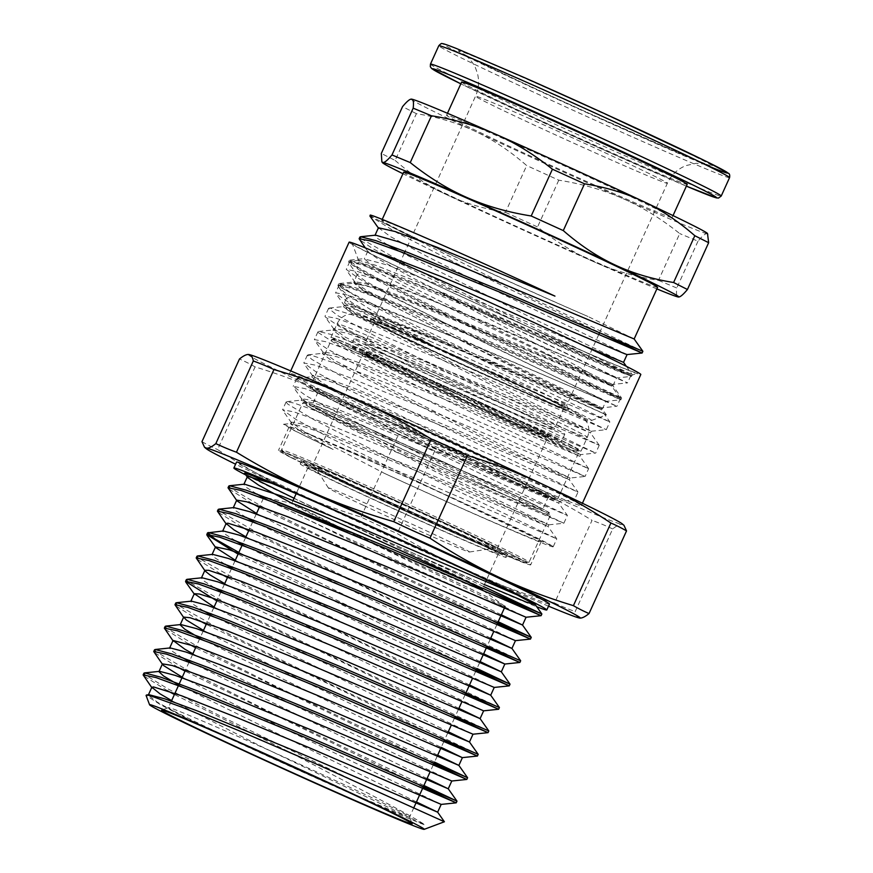 <?xml version="1.0" encoding="UTF-8"?>
<svg xmlns="http://www.w3.org/2000/svg" width="873" height="873" viewBox="0 0 873 873"><rect width="100%" height="100%" fill="white"/><g stroke="black" fill="none" stroke-linecap="round" stroke-linejoin="round"><path stroke-width="0.65" stroke-dasharray="4.37 3.27" d="M416.89 331.795L503.132 368.701L606.375 414.871L463.399 348.72L399.812 317.947L349.953 292.302A152.448 3.143 24.4 0 1 337.971 285.504A152.448 3.143 24.4 0 1 337.96 285.427A152.448 3.143 24.4 0 1 338.08 285.362L338.877 287.348L346.701 294.419L382.068 316.932L435.223 346.897A139.407 2.881 24.4 0 1 344.453 302.745A139.407 2.881 24.4 0 1 344.453 302.68A139.407 2.881 24.4 0 1 384.109 318.394L416.89 331.795M416.759 338.386A134.278 2.772 -155.6 0 0 347.007 309.544A134.278 2.772 -155.6 0 0 468.146 367.478A134.278 2.772 -155.6 0 0 591.523 420.459A134.278 2.772 -155.6 0 0 416.759 338.386M369.879 215.205A152.448 3.143 -155.6 0 0 379.82 220.934C412.012 237.511 525.142 289.487 587.976 316.495A139.407 2.881 -155.6 0 1 453.142 255.734A139.407 2.881 -155.6 0 1 381.73 220.487A139.407 2.881 -155.6 0 1 454.156 250.496A139.407 2.881 -155.6 0 1 554.944 296.111M656.867 288.908A162.727 3.361 24.4 0 1 594.284 261.933A162.727 3.361 24.4 0 1 446.55 194.657A162.727 3.361 24.4 0 1 402.944 173.727M403.664 172.145A139.407 2.881 -155.6 0 0 529.431 232.36A139.407 2.881 -155.6 0 0 657.587 287.326M338.08 285.362L351.208 288.286L383.018 299.886L482.18 340.437L620.878 399.801L488.924 336.531L392.883 288.668L361.782 271.798L348.523 262.151L360.178 264.366L391.148 275.541L490.506 316.081L631.485 376.405L499.509 313.123L403.479 265.261L372.378 248.39L359.338 239.497M604.105 334.741L458.86 264.574L396.582 232.589L369.945 216.1M349.953 292.302L338.669 283.823L339.368 283.507L354.645 287.457L387.83 299.745L487.101 340.47L621.652 398.088L483.511 331.805L387.481 283.714L358.639 267.749L349.309 260.449L365.394 264.104L398.59 276.403L497.85 317.139L632.27 374.703L502.957 312.709L407.844 265.403L360.691 238.438M642.866 351.284L531.319 297.889L379.82 220.934M384.109 318.394L417.414 331.522L602.315 409.153L475.829 347.858L388.387 303.749L362.164 289.072L353.696 282.274L377.638 288.647L428.021 308.125L612.933 385.757L486.567 324.516L399.026 280.364L372.782 265.687L364.325 258.888L388.321 265.283L438.628 284.729L582.684 345.206M623.551 362.36L536.448 320.216L398.099 250.747M387.601 244.811L377.802 238.602L374.921 235.492L375.63 235.164M634.147 338.975L587.976 316.495M378.435 227.766L390.635 236.714L428.501 257.197L483.391 284.816L627.054 354.58M375.39 252.046L368.242 250.802L368.068 251.828L377.714 258.735L413.486 278.301L467.284 305.485L616.469 377.965L431.546 300.323L379.908 280.397L358.214 274.122L357.243 274.482L357.461 275.224L365.034 280.855L398.623 299.483L451.221 326.175L605.862 401.362L479.681 347.934L419.88 323.294L372.64 304.993L348.447 297.562L346.636 297.879L346.854 298.631L352.583 303.084L383.924 320.729L435.223 346.897M426.744 343.427A108.765 2.248 -155.6 0 0 370.272 319.987A108.765 2.248 -155.6 0 0 468.365 366.998A108.765 2.248 -155.6 0 0 568.345 409.83A108.765 2.248 -155.6 0 0 426.744 343.427M429.494 340.994A105.338 2.172 24.4 0 1 566.632 405.301A105.338 2.172 24.4 0 1 566.642 405.345A105.338 2.172 24.4 0 1 469.805 363.812A105.338 2.172 24.4 0 1 374.768 318.318A105.338 2.172 24.4 0 1 374.812 318.285A105.338 2.172 24.4 0 1 429.494 340.994M395.153 160.436C411.881 175.047 429.014 186.451 446.55 194.657C464.054 202.94 483.686 208.833 505.456 212.346L526.681 165.554C509.941 150.953 492.809 139.549 475.272 131.343C457.768 123.06 438.137 117.168 416.377 113.654L395.153 160.436L381.315 153.441M505.456 212.346L537.55 226.958C556.145 241.832 575.056 253.486 594.284 261.933C613.479 270.444 634.878 276.599 658.504 280.364L679.729 233.582C661.145 218.708 642.233 207.054 623.006 198.608C603.81 190.085 582.4 183.941 558.775 180.176L526.681 165.554M558.775 180.176L537.55 226.958M658.504 280.364L676.771 287.992C676.117 293.797 676.64 296.809 678.354 297.006L678.779 297.016M708.112 234.346L707.075 233.691C705.395 233.407 702.372 235.917 697.996 241.199L679.729 233.582M697.996 241.199L676.771 287.992M416.377 113.654L402.54 106.659M411.303 99.129A162.727 3.361 -155.6 0 0 475.272 131.343A162.727 3.361 -155.6 0 0 623.006 198.608A162.727 3.361 -155.6 0 0 707.075 233.691A162.727 3.361 -155.6 0 0 707.49 233.484M510.901 141.917A123.846 2.554 -155.6 0 0 446.561 115.258A123.846 2.554 -155.6 0 0 558.294 168.751A123.846 2.554 -155.6 0 0 672.123 217.573A123.846 2.554 -155.6 0 0 510.901 141.917M461.631 82.04A123.846 2.554 -155.6 0 0 573.354 135.522A123.846 2.554 -155.6 0 0 687.193 184.356M629.684 374.615A151.52 3.132 24.4 0 1 630.841 375.608A151.52 3.132 24.4 0 1 630.775 375.652A151.52 3.132 24.4 0 1 439.905 292.182C493.649 321.635 559.298 355.606 588.555 372.596A138.491 2.859 24.4 0 1 544.479 353.543L416.552 292.379L371.876 269.342L358.727 260.809L359.152 260.372L375.455 265.217L420.688 283.125L550.055 338.724L629.684 374.615L482.791 311.737L416.988 284.653L368.821 266.265L350.466 261.267L349.778 261.594L353.15 265.043L364.401 272.027L408.815 295.663L472.042 327.146L620.452 398.47L611.722 386.139L489.633 334.501L399.376 297.758L369.072 286.671L354.198 283.441L365.656 292.051L503.59 362.306L601.137 409.557L479.048 357.897L388.801 321.166L358.487 310.068L343.58 306.838L355.038 315.437L492.939 385.68L590.497 432.943L468.343 381.25L378.085 344.519L347.792 333.442L332.962 330.223L344.431 338.833L482.267 409.055L579.901 456.35L457.856 404.701L367.609 367.969L337.284 356.871L322.366 353.62L333.824 362.23L471.769 432.495L569.283 479.735L447.118 428.043L356.871 391.311L326.567 380.224L311.737 377.005L323.196 385.615L461.042 455.837L558.665 503.121L436.565 451.461L346.308 414.73L316.015 403.642L301.141 400.412L312.599 409.022L450.523 479.277L548.08 526.528L425.991 474.868L335.756 438.137L305.43 427.039L290.523 423.798L301.982 432.408L333.159 449.464L294.343 430.629L283.518 424.267L305.768 432.659L424.354 482.169L556.799 538.848L367.511 447.314L314.4 419.968L287.719 404.079L286.126 401.962L286.824 401.635L294.157 403.075L332.362 416.737L393.232 441.301L567.395 515.452L417.654 443.462L354.656 412.067L310.744 388.649L299.941 381.905L296.711 378.566L316.452 383.476L365.1 402.082L431.109 429.287L578.013 492.056L574.456 499.869L434.296 439.916L335.559 399.648L304.775 388.55L293.175 386.357L306.347 395.949L337.273 412.733L432.713 460.322L563.86 523.254L423.809 463.367L324.974 423.056L294.168 411.947L282.59 409.764L295.871 419.411L326.808 436.205L422.248 483.784L553.013 546.596A151.52 3.132 -155.6 0 0 340.743 447.62M366.125 251.446A156.66 3.23 -155.6 0 0 524.291 325.105A156.66 3.23 -155.6 0 0 637.585 373.098A156.66 3.23 -155.6 0 0 496.301 305.386A156.66 3.23 -155.6 0 0 352.299 243.698A156.66 3.23 -155.6 0 0 366.125 251.446M444.39 821.755L357.002 782.339A168.98 3.492 24.4 0 1 287.959 751.369C352.343 785.154 413.115 816.244 425.162 825.05A155.94 3.219 24.4 0 1 185.905 718.01L160.457 704.675L146.075 695.443M588.555 372.596L612.519 384.447L602.021 380.268L483.926 330.059L393.712 293.579L365.591 283.594L354.973 281.717L355.191 282.47L366.42 290.327L505.249 361.018L601.89 407.833L473.341 353.467L383.116 316.975L354.973 306.98L344.366 305.114L355.824 313.723L494.631 384.415L591.305 431.24L462.777 376.874L372.509 340.372L344.377 330.387L333.759 328.51L345.206 337.12L484.024 407.811L580.665 454.626L452.072 400.238L361.88 363.757L333.748 353.761L323.13 351.895L334.588 360.505L473.406 431.197L570.069 478.022L569.294 479.735L578.002 492.045L401.962 407.124L344.846 378.096L311.868 359.436L307.351 355.18L311.257 355.224L343.373 366.049L400.598 388.801L469.216 417.512L588.631 468.67L452.978 403.555L387.874 371.374L338.888 345.773L318.165 332.526L318.645 331.456L330.932 334.414L374.31 350.52L437.93 376.47L599.227 445.274L436.86 367.086L376.35 336.683L337.447 315.426L328.564 308.387L329.808 308.038L355.497 315.873L408.477 336.563L609.856 421.888L421.801 330.965L368.286 303.444L340.994 287.293L339.182 285.002L339.892 284.674L346.767 285.984L384.415 299.384L444.968 323.785L620.452 398.481M544.49 353.543L611.722 386.139M439.905 292.182L627.534 382.898L487.385 322.955L388.627 282.688L357.843 271.59L346.243 269.397L359.425 278.989L390.34 295.772L485.792 343.362L616.905 406.283L476.811 346.374L378.031 306.085L347.214 294.976L335.636 292.793L335.843 293.535L348.894 302.429L379.842 319.223L475.272 366.802L606.32 429.68L466.247 369.781L367.424 329.481L336.629 318.383L325.029 316.19L325.247 316.932L338.244 325.804L369.17 342.587L464.611 390.176L595.681 453.076L455.542 393.134L356.795 352.867L325.989 341.758L314.4 339.575L314.618 340.306L327.604 349.178L358.541 365.962L453.971 413.551L585.085 476.462L588.62 468.67M553.231 546.651L553.013 546.596C556.516 550.296 465.647 510.88 384.306 473.308L302.767 430.695L291.309 422.085L301.916 423.951L330.07 433.946L420.339 470.46L548.833 524.804L452.192 477.989L313.363 407.298L301.905 398.688L312.523 400.554L340.656 410.539L430.826 447.009L559.429 501.429L462.799 454.593L323.992 383.913L312.534 375.303L323.152 377.169L351.295 387.165L441.574 423.678L570.047 478.033L585.074 476.472L445.055 416.585L346.21 376.274L315.404 365.165L303.815 362.982L317.063 372.618L348 389.402L443.44 436.98L574.478 499.858M185.905 718.01L157.489 702.263L148.323 695.061L149.032 694.722M416.454 801.949L178.714 684.999M427.061 778.552L189.321 661.603M182.457 657.707L172.472 651.411L169.537 648.268L170.235 647.93M437.668 755.167L199.939 638.218M448.286 731.77L210.546 614.821M203.682 610.914L193.708 604.618L190.751 601.475L191.438 601.148M458.892 708.374L221.164 591.425M214.311 587.529L204.293 581.222L201.379 578.09L202.089 577.762M469.51 684.978L231.771 568.039M224.918 564.133L214.922 557.836L211.975 554.682L212.674 554.366M480.117 661.592L242.388 544.643M235.524 540.736L225.529 534.44L222.593 531.297L223.292 530.97M490.735 638.196L252.995 521.246M246.153 517.351L236.136 511.043L233.211 507.9L233.909 507.584M501.342 614.799L263.613 497.85M256.738 493.943L246.764 487.658L243.807 484.504L244.495 484.177M291.811 503.263L365.23 540.081L526.07 617.244M256.531 513.444L316.528 544.643L515.463 640.64M245.924 536.84L334.381 582.149L483.653 653.79M235.306 560.237L286.606 587.049L353.685 620.157L494.238 687.433M224.699 583.633L303.695 624.271L483.631 710.829M214.081 607.019L257.011 629.608L322.672 662.181L473.013 734.215M203.474 630.415L273.205 666.459L441.214 747.364M192.868 653.812L227.798 672.308L291.724 704.216L451.788 780.997M182.25 677.208L242.956 708.745L441.192 804.404M171.643 700.593L260.863 746.284L425.162 825.05M357.002 782.339L219.723 715.718L168.358 689.113L144.7 674.6M423.907 785.493L263.34 708.701L189.681 671.468L155.329 651.225M434.525 762.107L273.947 685.305L200.277 648.061L165.925 627.818M478.197 754.327L334.479 686.178L228.639 633.907L176.542 604.432M488.815 730.941L345.228 662.847L239.289 610.533L187.16 581.036M499.432 707.545L355.693 639.385L249.874 587.125L197.756 557.64M476.974 668.532L238.853 552.423M520.657 660.763L377.005 592.647L271.11 540.354L218.981 510.847M498.199 621.74L337.622 544.948L263.973 507.715L229.61 487.472M483.533 586.47L416.628 554.693A168.98 3.492 24.4 0 1 346.472 522.785L294.081 498.265M484.395 584.572L416.628 554.693M611.733 386.161L612.519 384.447L627.534 382.898M591.305 431.24L606.309 429.691L609.845 421.877L601.126 409.535L601.868 407.844L616.895 406.283M579.901 456.339L580.676 454.626L595.681 453.076M384.306 473.308A138.491 2.859 -155.6 0 0 541.282 541.467A138.491 2.859 -155.6 0 0 416.345 481.656A138.491 2.859 -155.6 0 0 289.05 427.05A138.491 2.859 -155.6 0 0 301.272 433.968A138.491 2.859 -155.6 0 0 333.159 449.464M290.665 457.365A138.491 2.859 -155.6 0 0 431.753 523.047A138.491 2.859 -155.6 0 0 530.675 564.864A138.491 2.859 -155.6 0 0 405.738 505.041A138.491 2.859 -155.6 0 0 278.443 450.446A138.491 2.859 -155.6 0 0 290.665 457.365M287.959 751.358L174.404 694.504M167.485 690.772L143.347 675.658M423.132 787.217L185.011 671.108M178.081 667.365L153.954 652.273M433.75 763.82L195.628 647.722M188.699 643.979L164.561 628.866M444.357 740.424L206.235 624.326M199.317 620.583L175.189 605.491M454.964 717.028L216.853 600.93M465.582 693.642L227.46 577.533M220.542 573.801L196.414 558.709M476.189 670.246L238.078 554.148M486.807 646.849L248.685 530.751M241.766 527.019L217.628 511.905M497.414 623.453L259.292 507.355M252.362 503.612L228.235 488.52M483.533 588.544L346.472 522.785M250.005 476.527L244.516 473.133M623.977 525.328L622.078 524.477C619.895 524.138 616.764 525.633 612.671 528.951L575.176 611.613C575.94 615.618 577.424 617.768 579.628 618.051M434.765 450.894A798.5 796.362 98 0 0 398.514 434.394C375.084 418.92 352.005 405.847 329.274 395.185C306.565 384.469 281.837 375.041 255.08 366.9L217.584 449.562C241.013 465.025 264.093 478.098 286.824 488.76C309.533 499.476 334.272 508.904 361.018 517.045A798.5 796.362 98 0 0 397.27 533.556C423.121 549.368 448.504 562.758 473.428 573.736C498.33 584.768 525.371 594.513 554.551 603.003L592.047 520.341C566.195 504.529 540.802 491.139 515.878 480.161C490.975 469.139 463.934 459.384 434.765 450.894L397.27 533.556M361.018 517.045L398.514 434.394M554.551 603.003A798.5 446.714 -64.8 0 0 575.176 611.613M612.671 528.951A798.5 446.714 -64.8 0 0 592.047 520.341M255.08 366.9A798.5 349.647 113.8 0 0 239.464 358.999M201.969 441.662A798.5 349.647 113.8 0 0 217.584 449.562M248.914 354.525L248.903 354.525A205.548 4.245 -155.6 0 0 248.87 354.525A205.548 4.245 -155.6 0 0 329.274 395.185A205.548 4.245 -155.6 0 0 515.878 480.161A205.548 4.245 -155.6 0 0 622.078 524.477A205.548 4.245 -155.6 0 0 622.285 523.898M548.517 606.168A205.548 4.245 24.4 0 1 473.428 573.736A205.548 4.245 24.4 0 1 286.824 488.76A205.548 4.245 24.4 0 1 235.601 464.218M303.76 381.337A160.152 3.306 -155.6 0 0 466.924 457.299A160.152 3.306 -155.6 0 0 581.32 505.663A160.152 3.306 -155.6 0 0 436.838 436.489A160.152 3.306 -155.6 0 0 289.618 373.338A160.152 3.306 -155.6 0 0 303.76 381.337M549.488 604.04A171.806 3.547 24.4 0 1 426.755 552.173A171.806 3.547 24.4 0 1 251.73 470.689A171.806 3.547 24.4 0 1 236.561 462.101M245.815 474.967A171.806 3.547 -155.6 0 0 249.045 476.614A171.806 3.547 -155.6 0 0 396.899 545.865A171.806 3.547 -155.6 0 0 536.775 606.757M335.69 786.257A132.401 2.739 -155.6 0 0 409.612 817.03A132.401 2.739 -155.6 0 0 409.612 816.964A132.401 2.739 -155.6 0 0 290.163 759.837A132.401 2.739 -155.6 0 0 168.5 707.588A132.401 2.739 -155.6 0 0 168.445 707.632A132.401 2.739 -155.6 0 0 180.133 714.245A132.401 2.739 -155.6 0 0 240.293 742.978M263.886 497.25A132.401 2.739 -155.6 0 0 275.573 503.863A132.401 2.739 -155.6 0 0 410.463 566.664A132.401 2.739 -155.6 0 0 505.041 606.637M482.944 590.344L504.561 606.124A132.401 2.739 -155.6 0 0 347.803 532.465M310.231 469.565A113.053 2.335 24.4 0 1 300.257 463.912A113.053 2.335 24.4 0 1 404.177 508.49A113.053 2.335 24.4 0 1 506.165 557.312A113.053 2.335 24.4 0 1 425.413 523.178A113.053 2.335 24.4 0 1 310.231 469.565M311.585 466.597A113.053 2.335 -155.6 0 0 426.755 520.221A113.053 2.335 -155.6 0 0 507.508 554.355A113.053 2.335 -155.6 0 0 405.519 505.522A113.053 2.335 -155.6 0 0 301.6 460.944A113.053 2.335 -155.6 0 0 311.585 466.597M349.113 242.181A160.152 3.306 -155.6 0 0 363.255 250.18A160.152 3.306 -155.6 0 0 526.419 326.142A160.152 3.306 -155.6 0 0 640.815 374.495M267.127 497.839L292.269 503.492A104.487 2.161 -155.6 0 0 291.713 503.481A104.487 2.161 -155.6 0 0 300.934 508.697A104.487 2.161 -155.6 0 0 407.385 558.251A104.487 2.161 -155.6 0 0 482.027 589.799A104.487 2.161 -155.6 0 0 481.645 589.395M317.281 472.675A104.487 2.161 -155.6 0 0 423.732 522.229A104.487 2.161 -155.6 0 0 498.363 553.777A104.487 2.161 -155.6 0 0 404.101 508.653A104.487 2.161 -155.6 0 0 308.06 467.448A104.487 2.161 -155.6 0 0 317.281 472.675M391.944 331.249A103.974 2.15 -155.6 0 0 497.523 380.006A103.974 2.15 -155.6 0 0 563.969 407.898A103.974 2.15 -155.6 0 0 470.176 362.993A103.974 2.15 -155.6 0 0 374.604 321.995A103.974 2.15 -155.6 0 0 391.944 331.249M353.805 349.735A137.377 2.837 -155.6 0 0 493.3 414.162A137.377 2.837 -155.6 0 0 581.091 451.025A137.377 2.837 -155.6 0 0 457.157 391.682A137.377 2.837 -155.6 0 0 330.889 337.524A137.377 2.837 -155.6 0 0 353.805 349.735M373.524 348.993A115.618 2.39 -155.6 0 0 490.921 403.206A115.618 2.39 -155.6 0 0 564.82 434.23A115.618 2.39 -155.6 0 0 460.508 384.295A115.618 2.39 -155.6 0 0 354.231 338.713A115.618 2.39 -155.6 0 0 373.524 348.993M382.188 352.768A103.974 2.15 -155.6 0 0 487.767 401.525A103.974 2.15 -155.6 0 0 554.213 429.429A103.974 2.15 -155.6 0 0 460.409 384.513A103.974 2.15 -155.6 0 0 364.838 343.526A103.974 2.15 -155.6 0 0 382.188 352.768M369.977 356.784A115.618 2.39 -155.6 0 0 487.385 411.008A115.618 2.39 -155.6 0 0 561.284 442.033A115.618 2.39 -155.6 0 0 456.972 392.097A115.618 2.39 -155.6 0 0 350.695 346.505A115.618 2.39 -155.6 0 0 369.977 356.784M358.825 488.258A101.323 2.095 -155.6 0 0 497.064 548.975A101.323 2.095 -155.6 0 0 405.661 505.216A101.323 2.095 -155.6 0 0 312.534 465.265A101.323 2.095 -155.6 0 0 358.825 488.258M375.87 420.797A126.498 2.608 -155.6 0 0 548.473 496.584A126.498 2.608 -155.6 0 0 434.361 441.956A126.498 2.608 -155.6 0 0 318.078 392.075A126.498 2.608 -155.6 0 0 375.87 420.797M369.857 434.045A126.498 2.608 -155.6 0 0 542.46 509.843A126.498 2.608 -155.6 0 0 428.348 455.215A126.498 2.608 -155.6 0 0 312.065 405.334A126.498 2.608 -155.6 0 0 369.857 434.045M360.014 489.382A98.147 2.03 24.4 0 1 315.197 467.186A98.147 2.03 24.4 0 1 405.388 505.805A98.147 2.03 24.4 0 1 493.867 548.233A98.147 2.03 24.4 0 1 360.014 489.382M363.79 505.543A77.511 1.604 -155.6 0 0 469.499 552.02A77.511 1.604 -155.6 0 0 399.627 518.518A77.511 1.604 -155.6 0 0 328.401 488.018A77.511 1.604 -155.6 0 0 363.79 505.543M530.238 118.903A105.338 2.172 -155.6 0 0 475.512 96.226A105.338 2.172 -155.6 0 0 570.549 141.732A105.338 2.172 -155.6 0 0 667.376 183.265A105.338 2.172 -155.6 0 0 530.238 118.903M430.444 64.133A159.639 3.296 -155.6 0 0 574.467 133.078A159.639 3.296 -155.6 0 0 721.218 196.032M686.385 186.145A156.212 3.23 24.4 0 1 460.824 83.83L591.708 144.558L686.385 186.145M729.566 177.623A159.639 3.296 24.4 0 1 582.815 114.679A159.639 3.296 24.4 0 1 438.792 45.723M524.487 77.653A156.212 3.23 -155.6 0 0 480.063 63.085A156.212 3.23 -155.6 0 0 707.283 165.564M530.98 80.938A139.604 2.881 -155.6 0 0 513.466 78.461A139.604 2.881 -155.6 0 0 712.324 166.274A139.604 2.881 -155.6 0 0 530.98 80.938M379.842 325.967A120.245 2.488 -155.6 0 0 568.727 411.172A120.245 2.488 -155.6 0 0 459.296 357.701A120.245 2.488 -155.6 0 0 379.842 325.967M360.025 336.018A137.377 2.837 24.4 0 1 337.109 323.796A137.377 2.837 24.4 0 1 463.388 377.965A137.377 2.837 24.4 0 1 587.322 437.297A137.377 2.837 24.4 0 1 499.52 400.434A137.377 2.837 24.4 0 1 360.025 336.018M409.306 376.972A101.323 2.095 -155.6 0 0 547.546 437.689A101.323 2.095 -155.6 0 0 456.143 393.919A101.323 2.095 -155.6 0 0 363.015 353.98A101.323 2.095 -155.6 0 0 409.306 376.972M409.23 375.095A103.036 2.128 24.4 0 1 408.913 370.905A103.036 2.128 24.4 0 1 549.815 436.806A103.036 2.128 24.4 0 1 409.23 375.095M395.087 369.301A134.202 2.772 -155.6 0 0 578.21 449.682A134.202 2.772 -155.6 0 0 394.661 363.834A134.202 2.772 -155.6 0 0 395.087 369.301M393.603 370.534A135.915 2.805 24.4 0 1 331.5 339.684A135.915 2.805 24.4 0 1 456.437 393.276A135.915 2.805 24.4 0 1 579.061 451.974A135.915 2.805 24.4 0 1 393.603 370.534M372.302 417.48A135.915 2.805 -155.6 0 0 557.76 498.92A135.915 2.805 -155.6 0 0 435.147 440.221A135.915 2.805 -155.6 0 0 310.21 386.619A135.915 2.805 -155.6 0 0 372.302 417.48M372.378 419.356A134.202 2.772 24.4 0 1 371.953 413.9A134.202 2.772 24.4 0 1 555.501 499.738A134.202 2.772 24.4 0 1 372.378 419.356M366.365 432.615A134.202 2.772 -155.6 0 0 549.488 512.997A134.202 2.772 -155.6 0 0 365.94 427.159A134.202 2.772 -155.6 0 0 366.365 432.615M364.881 433.859A135.915 2.805 24.4 0 1 302.778 402.999A135.915 2.805 24.4 0 1 427.715 456.59A135.915 2.805 24.4 0 1 550.339 515.299A135.915 2.805 24.4 0 1 364.881 433.859M343.58 480.794A135.915 2.805 -155.6 0 0 529.038 562.245A135.915 2.805 -155.6 0 0 406.425 503.535A135.915 2.805 -155.6 0 0 281.488 449.944A135.915 2.805 -155.6 0 0 343.58 480.794M343.656 482.682A134.202 2.772 24.4 0 1 343.231 477.215A134.202 2.772 24.4 0 1 526.779 563.063A134.202 2.772 24.4 0 1 343.656 482.682L466.793 538.488L526.648 563.238L529.038 562.245L550.339 515.299L549.106 512.549L531.471 503.241L444.39 462.341L365.034 426.755L313.538 404.908L304.59 401.94L302.778 402.999L281.488 449.944L281.881 451.996L290 456.775L343.635 482.671M591.523 420.459L606.375 414.882L602.305 409.131M347.007 309.544L344.453 302.745M338.233 286.202L337.971 285.504M620.878 399.801L621.652 398.088L612.922 385.735M631.485 376.416L632.27 374.692L626.367 366.333M337.96 285.427L338.691 283.834M348.523 262.151L349.298 260.438M339.368 283.507L354.394 281.946M350.008 260.11L365.045 258.55M338.877 287.348L346.854 298.631M368.068 251.828L365.274 247.877M612.933 385.768L616.469 377.965L631.474 376.416M357.461 275.224L348.742 262.893M602.315 409.153L605.862 401.362L620.867 399.812M382.21 219.439L381.73 220.487M367.849 251.086L364.314 258.888M357.243 274.482L353.707 282.274M346.636 297.868L344.453 302.68M374.812 318.285L370.272 319.987M566.632 405.301L568.345 409.83M599.555 332.777L667.376 183.265C671.293 174.96 677.47 169.078 685.916 165.608L696.283 163.284L706.868 164.364L684.901 155.536L588.915 113.217C530.282 86.831 468.201 57.16 463.716 54.071L468.506 57.934C472.02 61.656 474.41 65.126 475.676 68.345L477.509 73.659C479.408 81.396 478.742 88.915 475.512 96.226L405.116 251.424M404.33 253.137L374.768 318.318M598.78 334.49L566.642 405.345M447.467 113.272L446.561 115.258M673.028 215.587L672.123 217.573M630.775 375.652L637.585 373.098M358.738 260.809L352.299 243.698M359.152 260.372L350.466 261.267M553.253 546.651L556.788 538.848L548.069 526.506L548.844 524.804M286.824 401.635L301.862 400.074M548.811 524.815L563.849 523.254L567.395 515.452L558.665 503.099L559.451 501.418L574.456 499.869M297.409 378.238L312.436 376.678M308.06 354.842L323.086 353.292M588.631 468.659L579.901 456.317M318.645 331.456L333.672 329.896M599.216 445.252L590.497 432.921M329.263 308.06L344.289 306.499M339.892 284.674L354.918 283.114M283.518 424.267L291.233 423.46M349.789 261.605L346.254 269.397M339.171 284.991L335.636 292.793M328.564 308.387L325.029 316.19M317.947 331.784L314.411 339.575M307.34 355.18L303.804 362.972M296.733 378.566L293.186 386.368M286.115 401.962L282.579 409.764M630.841 375.608L627.534 382.887M620.463 398.492L616.916 406.283M599.238 445.274L595.702 453.076M355.191 282.47L346.461 270.139M344.573 305.866L335.843 293.535M333.977 329.263L325.247 316.932M323.337 352.648L314.618 340.306M312.752 376.056L304.033 363.725M302.123 399.43L293.393 387.099M291.527 422.848L282.797 410.517M354.973 281.728L354.198 283.441M344.355 305.114L343.58 306.838M333.748 328.51L332.973 330.223M591.294 431.229L590.508 432.953M323.141 351.906L322.355 353.62M312.523 375.303L311.748 377.016M301.916 398.688L301.13 400.401M291.298 422.085L290.523 423.798M289.05 427.05L278.443 450.446M541.282 541.467L530.675 564.864M263.351 498.418L259.816 506.209M256.28 514.001L253.519 520.101M252.744 521.814L249.209 529.595M245.673 537.397L242.912 543.486M235.055 560.793L232.294 566.883M231.52 568.596L227.984 576.387M224.448 584.19L221.687 590.279M220.902 591.992L217.377 599.784M213.83 607.575L211.07 613.664M210.295 615.389L206.759 623.169M203.223 630.972L200.463 637.061M199.677 638.774L196.152 646.566M192.617 654.368L189.845 660.457M189.07 662.17L185.534 669.962M171.392 701.15L168.445 707.632M496.944 624.501L493.791 631.441M490.255 639.243L487.112 646.184M479.648 662.629L476.494 669.569M475.72 671.293L472.566 678.234M465.113 694.679L461.959 701.619M458.423 709.422L455.269 716.362M454.495 718.075L451.352 725.016M447.805 732.818L444.663 739.758M443.888 741.472L440.734 748.412M437.198 756.204L434.056 763.144M433.27 764.857L430.127 771.808M413.933 807.503L409.612 817.03M168.5 707.588L161.701 710.142M409.612 816.964L412.165 823.763M301.6 460.944L300.257 463.912M507.508 554.355L506.165 557.312M290.72 370.916L289.618 373.338M582.422 503.241L581.32 505.663M308.06 467.448L296.165 493.66M293.077 500.469L291.713 503.481M498.363 553.777L486.479 579.988M485.868 581.331L482.747 588.206M330.889 337.524L337.109 323.796C339.117 319.551 342.281 316.572 346.603 314.847L352.768 313.691L357.133 314.182L376.307 321.34L469.292 362.219C525.448 387.754 571.957 409.677 580.141 415.068L583.35 417.545L587.18 422.794C589.351 427.574 589.406 432.408 587.322 437.297L581.091 451.025M374.604 321.995L364.838 343.526M563.969 407.898L554.213 429.429M354.231 338.713L350.695 346.505M564.82 434.23L561.284 442.033M497.064 548.975L547.546 437.689L549.052 436.729L506.242 419.029L409.251 375.106L362.742 352.212L363.015 353.98L312.534 465.265M331.5 339.684L333.89 338.691L342.26 341.583L393.756 363.43L473.111 399.016L560.193 439.927L577.828 449.235L579.061 451.974L557.76 498.92L555.381 499.913L547.011 497.01L495.515 475.163L372.356 419.346L318.721 393.461L310.602 388.681L310.21 386.619L331.5 339.684M318.078 392.075L312.065 405.334M548.473 496.584L542.46 509.843M469.499 552.02L493.867 548.233M328.401 488.018L315.197 467.186"/><path stroke-width="1.31" d="M378.435 227.766L395.076 231.509L436.751 247.135L554.944 296.111C477.247 259.936 377.496 216.198 370.294 215.053L369.945 216.1L378.675 228.431M402.944 173.727A162.727 3.361 24.4 0 1 382.483 162.662A162.727 3.361 24.4 0 1 382.898 162.465A162.727 3.361 24.4 0 1 466.968 197.538A162.727 3.361 24.4 0 1 614.701 264.814A162.727 3.361 24.4 0 1 678.67 297.027A162.727 3.361 24.4 0 1 678.354 297.006A162.727 3.361 24.4 0 1 656.867 288.908M634.158 338.975L657.587 287.326A139.407 2.881 -155.6 0 0 476.091 202.154A139.407 2.881 -155.6 0 0 403.664 172.145L382.21 219.439M365.274 247.877L359.13 238.755L370.785 240.97L401.766 252.155L501.135 292.695L642.081 353.019L604.105 334.741M360.691 238.438L359.905 237.041L360.604 236.725L375.881 240.664L409.066 252.963L508.337 293.688L642.866 351.295L634.136 338.953M582.684 345.206L623.551 362.36L626.367 366.333M398.099 250.747L387.601 244.811M360.604 236.725L375.63 235.164L398.874 241.865L449.246 261.343L634.147 338.975M642.877 351.306L642.102 353.019L627.054 354.58L624.381 353.62L442.164 276.937L387.383 255.898L375.39 252.046M382.898 162.465L381.861 161.8L381.315 153.441L402.54 106.659C406.916 101.377 409.939 98.867 411.62 99.151C413.333 99.347 413.857 102.348 413.191 108.165L391.977 154.947C387.601 160.239 384.567 162.738 382.898 162.465M708.647 242.705L707.49 233.484A162.727 3.361 -155.6 0 0 643.423 201.499C660.959 209.706 678.092 221.109 694.821 235.71L708.647 242.705L687.433 289.498L673.596 282.503C651.836 278.989 632.194 273.096 614.701 264.814C597.165 256.607 580.021 245.204 563.292 230.592L584.517 183.81C606.288 187.324 625.919 193.217 643.423 201.499A162.727 3.361 -155.6 0 0 495.689 134.224C514.917 142.67 533.829 154.325 552.423 169.198L531.199 215.98C507.573 212.204 486.163 206.061 466.968 197.538C447.74 189.103 428.829 177.437 410.245 162.574L431.458 115.782C455.084 119.557 476.494 125.701 495.689 134.224A162.727 3.361 -155.6 0 0 411.62 99.151M678.354 297.006C680.023 297.278 683.057 294.779 687.433 289.498M694.821 235.71L673.596 282.503M563.292 230.592L531.199 215.98M552.423 169.198L584.517 183.81M410.245 162.574L391.977 154.947M413.191 108.165L431.458 115.782M673.028 215.587L687.193 184.356A123.846 2.554 -155.6 0 0 525.972 108.699A123.846 2.554 -155.6 0 0 461.631 82.04L447.467 113.272M149.578 704.784A150.8 3.11 -155.6 0 0 162.88 712.248A150.8 3.11 -155.6 0 0 315.131 783.146A150.8 3.11 -155.6 0 0 424.18 829.35A150.8 3.11 -155.6 0 0 288.188 764.17A150.8 3.11 -155.6 0 0 149.578 704.784L146.064 695.443L146.511 694.984L149.829 695.541L182.959 707.567L243.076 732.392L315.971 763.842L444.39 821.755L437.646 812.185L416.454 801.949M146.511 694.984L149.032 694.722L164.691 698.815L198.608 711.419L300.126 753.148L437.646 812.196L441.181 804.393L307.329 746.906L237.292 717.704L181.573 695.77L153.583 686.942L151.847 687.258L159.988 693.828L171.643 700.593M178.714 684.999L163.567 675.986L158.919 671.653L159.617 671.337L175.178 675.375L209.073 687.968L310.602 729.697L448.242 788.799L427.061 778.552M189.321 661.603L182.457 657.707M155.329 651.225L154.521 649.818L155.208 649.49L170.235 647.93L185.905 652.022L219.832 664.637L321.34 706.355L458.882 765.414L437.668 755.167M199.939 638.218L184.77 629.193L180.154 624.872L180.853 624.544L196.458 628.615L230.363 641.208L331.893 682.937L459.067 737.685L469.467 742.006L448.286 731.77M210.546 614.821L203.682 610.914M176.542 604.432L175.724 603.025L176.411 602.708L191.438 601.148L207.032 605.207L240.937 617.8L342.456 659.53L480.095 718.621L483.631 710.829L329.732 644.863L262.064 616.971L212.979 598.234L199.426 594.022L194.275 593.684L214.081 607.019M176.411 602.708L193.097 607.139L229.697 620.867L339.63 666.328L488.815 730.941L480.085 718.61L458.892 708.374M221.164 591.425L214.311 587.529M187.16 581.036L186.364 579.639L187.062 579.312L202.089 577.762L217.748 581.844L251.664 594.448L353.183 636.177L490.713 695.224M224.699 583.633L209.847 574.816L205.133 571.04L204.915 570.287L208.734 570.32L241.526 581.385L300.399 604.847L494.238 687.433L490.702 695.224L469.51 684.978M231.771 568.039L224.918 564.133M197.756 557.64L196.96 556.243L197.647 555.926L212.674 554.366L228.235 558.414L262.129 571.007L363.659 612.737L501.309 671.828L480.117 661.592M242.388 544.643L235.524 540.736M238.853 552.423L215.085 539.023L207.578 532.857L223.292 530.97L238.962 535.062L272.9 547.666L374.408 589.395L511.938 648.443L490.735 638.196M252.995 521.246L246.153 517.351M218.981 510.847L218.195 509.461L218.894 509.145L233.909 507.584L249.514 511.643L283.419 524.236L384.949 565.966L522.534 625.046L526.081 617.244M218.894 509.145L235.568 513.586L272.169 527.303L382.112 572.764L531.253 637.366L522.523 625.035L501.342 614.799M263.613 497.85L256.738 493.943M229.61 487.472L228.791 486.065L229.468 485.737L244.495 484.177L281.783 496.126L361.608 528.307L517.274 594.971L535.411 604.836L526.146 602.01L484.395 584.572M517.285 594.971A155.94 3.219 -155.6 0 0 271.721 483.271L247.943 476.396L247.561 477.444L258.812 485.29L291.811 503.263M236.954 500.851L228.028 487.778L240.893 490.397L275.279 502.99L385.55 548.364L541.074 615.694L526.059 617.244L352.299 542.973L288.308 516.969L246.797 501.822L236.747 500.109L236.954 500.851L256.531 513.444M511.927 648.443L515.463 640.651L382.418 583.491L312.305 554.246L256.346 532.192L227.995 523.2L226.14 523.505L234.008 529.911L245.924 536.84M483.653 653.79L504.845 664.026L501.32 671.828L510.028 684.148L476.974 668.532M238.078 554.148L206.792 534.56L219.669 537.179L254.043 549.772L364.27 595.135L519.861 662.476L504.834 664.037L340.972 593.891L274.984 566.872L229.577 549.881L215.511 546.891L215.664 547.535L235.306 560.237M165.925 627.818L165.139 626.432L165.826 626.105L182.522 630.546L219.112 644.274L329.056 689.735L478.197 754.337L469.467 741.995L473.013 734.215L288.723 655.568L227.22 630.819L190.15 617.746L183.701 617.08L186.364 620.026L203.474 630.415M441.214 747.364L461.992 757.491L318.536 695.879L249.514 667.256L196.982 646.86L173.061 640.466L184.847 649.228L192.868 653.812M144.7 674.6L143.892 673.214L144.591 672.897L161.232 677.317L197.822 691.034L307.765 736.496L456.972 801.119L448.242 788.788L451.799 781.008L277.232 706.399L213.416 680.482L172.221 665.488L162.465 663.862L163.546 665.532L182.25 677.208M152.077 687.989L143.128 674.927L156.016 677.557L190.369 690.139L300.639 735.503L456.208 802.854L456.983 801.13L423.907 785.493M155.208 649.49L171.97 653.964L208.603 667.703L318.525 713.165L467.601 777.734L434.525 762.107M187.062 579.312L203.813 583.786L240.424 597.514L350.357 642.975L499.432 707.556L490.702 695.214M197.647 555.926L214.289 560.346L250.878 574.063L360.822 619.524L466.717 665.291L510.028 684.148L509.265 685.872L476.189 670.246M208.276 532.519L225.038 537.004L261.66 550.743L371.582 596.194L520.668 660.774M530.478 639.091L531.264 637.366L498.199 621.74M229.468 485.737L246.153 490.179L282.765 503.907L392.697 549.357L541.871 613.981L483.533 586.47M174.404 694.504L167.485 690.772M441.181 804.404L456.208 802.854L423.132 787.217M185.011 671.108L178.081 667.365M162.673 664.604L153.746 651.542L166.612 654.15L200.997 666.743L311.279 712.128L466.793 779.447L433.75 763.82M195.628 647.722L188.699 643.979M173.28 641.197L164.342 628.134L177.23 630.764L211.582 643.346L321.788 688.688L477.422 756.062L444.357 740.424M206.235 624.326L199.317 620.583M183.908 617.822L174.971 604.749L187.848 607.368L222.233 619.961L332.548 665.357L488.029 732.665L454.964 717.028M216.853 600.93L185.556 581.353L198.444 583.972L232.807 596.554L343.002 641.895L498.636 709.269L465.582 693.642M227.46 577.533L220.542 573.801M205.133 571.04L196.196 557.967L209.084 560.586L243.458 573.179L353.772 618.575L509.265 685.883L494.238 687.433M511.938 648.432L520.657 660.763L519.871 662.476L486.807 646.849M248.685 530.751L241.766 527.019M226.358 524.236L217.41 511.174L230.297 513.804L264.661 526.386L374.932 571.76L530.489 639.091L497.414 623.453M259.292 507.355L252.362 503.612M535.4 604.836L541.871 613.97L541.096 615.694L483.533 588.544M294.081 498.265L250.005 476.527M247.561 477.444L244.516 473.133L245.619 473.09L271.721 483.271M467.47 455.52C494.227 463.661 518.955 473.09 541.664 483.806C564.395 494.467 587.474 507.54 610.904 523.014L573.408 605.666C546.662 597.525 521.923 588.096 499.225 577.38C476.494 566.719 453.414 553.646 429.974 538.172L467.47 455.52A798.5 796.362 -82 0 0 431.229 439.021L393.734 521.672C364.554 513.193 337.513 503.437 312.621 492.405C287.697 481.438 262.304 468.037 236.452 452.225L273.947 369.563C303.127 378.053 330.158 387.808 355.06 398.83C379.984 409.808 405.378 423.198 431.229 439.021M610.904 523.014A798.5 349.647 -66.2 0 1 626.53 530.904L623.977 525.328L622.285 523.898A205.548 4.245 -155.6 0 0 541.664 483.806A205.548 4.245 -155.6 0 0 355.06 398.83A205.548 4.245 -155.6 0 0 248.914 354.525L248.87 354.525C251.075 354.809 252.559 356.948 253.323 360.964L215.827 443.615C211.735 446.943 208.603 448.438 206.421 448.1L204.522 447.249L201.969 441.662L239.464 358.999C243.556 355.682 246.688 354.187 248.87 354.525M235.601 464.218A205.548 4.245 24.4 0 1 206.203 448.667A205.548 4.245 24.4 0 1 206.421 448.1A205.548 4.245 24.4 0 1 312.621 492.405A205.548 4.245 24.4 0 1 499.225 577.38A205.548 4.245 24.4 0 1 579.628 618.051A205.548 4.245 24.4 0 1 579.585 618.04L579.628 618.051C581.811 618.379 584.943 616.895 589.035 613.566A798.5 349.647 -66.2 0 1 573.408 605.666M589.035 613.566L626.53 530.904M253.323 360.964A798.5 446.714 115.2 0 1 273.947 369.563M236.452 452.225A798.5 446.714 115.2 0 1 215.827 443.615M429.974 538.172A798.5 796.362 -82 0 1 393.734 521.672M579.585 618.04L579.585 618.04A205.548 4.245 24.4 0 1 548.517 606.168M233.877 468.026L236.561 462.101A171.806 3.547 24.4 0 1 394.487 529.846A171.806 3.547 24.4 0 1 549.488 604.04L546.793 609.976A171.806 3.547 -155.6 0 0 391.802 535.771A171.806 3.547 -155.6 0 0 233.877 468.026A171.806 3.547 -155.6 0 0 245.815 474.967M536.775 606.757A171.806 3.547 -155.6 0 0 546.793 609.976M240.293 742.978A132.401 2.739 -155.6 0 0 335.69 786.257M496.944 624.501L505.041 606.637A132.401 2.739 -155.6 0 0 504.561 606.124M347.803 532.465A132.401 2.739 -155.6 0 0 264.584 497.272A132.401 2.739 -155.6 0 0 263.886 497.25L263.351 498.418M173.782 717.06A137.541 2.837 -155.6 0 0 315.175 782.863A137.541 2.837 -155.6 0 0 412.165 823.763A137.541 2.837 -155.6 0 0 288.079 764.421A137.541 2.837 -155.6 0 0 161.701 710.142A137.541 2.837 -155.6 0 0 173.782 717.06M582.422 503.241L640.815 374.495A160.152 3.306 -155.6 0 0 496.333 305.321A160.152 3.306 -155.6 0 0 349.113 242.181L290.72 370.916M482.944 590.344L481.645 589.395A104.487 2.161 -155.6 0 0 387.765 544.676A104.487 2.161 -155.6 0 0 292.269 503.492M513.379 98.496A159.639 3.296 -155.6 0 0 430.444 64.133L430.334 66.741L431.731 68.629L460.824 83.83A156.212 3.23 24.4 0 1 513.302 102.294A156.212 3.23 24.4 0 1 685.491 181.344A156.212 3.23 24.4 0 1 686.385 186.145L716.329 197.887L718.523 198.051L721.218 196.032A159.639 3.296 -155.6 0 0 513.379 98.496M430.444 64.133L438.792 45.723A159.639 3.296 24.4 0 1 521.727 80.098A159.639 3.296 24.4 0 1 729.566 177.623L721.218 196.032M707.283 165.564A156.212 3.23 -155.6 0 0 691.121 154.03A156.212 3.23 -155.6 0 0 524.487 77.653M359.163 238.689L359.905 237.041M378.467 227.689L375.052 235.219M627.076 354.58L623.54 362.371M405.116 251.424L404.33 253.137M599.555 332.777L598.78 334.49M382.483 162.662L381.861 161.8M438.792 45.723C440.625 43.792 441.727 43.093 442.098 43.65C442.633 43.857 440.734 42.308 456.721 48.626L524.455 77.632L604.607 113.665L706.443 161.472L728.519 173.334C729.599 173.803 729.948 175.233 729.566 177.623M424.18 829.35L444.412 821.755M247.354 476.713L243.938 484.231M236.747 500.109L233.32 507.639M226.129 523.494L222.713 531.024M215.522 546.891L212.106 554.42M204.904 570.287L201.488 577.817M194.297 593.684L190.881 601.202M183.679 617.069L180.264 624.61M173.072 640.466L169.657 647.995M162.465 663.862L159.039 671.392M151.847 687.258L148.432 694.788M478.208 754.337L477.422 756.051L462.406 757.622L458.871 765.403L467.601 777.734L466.815 779.447M144.591 672.897L159.617 671.337M165.826 626.105L180.853 624.544M488.04 732.665L488.815 730.941M483.62 710.829L498.636 709.269L499.421 707.556M143.128 674.927L143.903 673.214M153.735 651.531L154.521 649.818M164.353 628.145L165.128 626.421M174.96 604.749L175.735 603.036M185.578 581.353L186.353 579.639M196.185 557.956L196.96 556.243M206.792 534.571L207.578 532.846M217.41 511.174L218.185 509.461M228.017 487.778L228.802 486.065M515.463 640.651L530.489 639.091M215.718 547.622L206.999 535.291M194.493 594.404L185.774 582.073M473.002 734.215L488.029 732.665M451.778 781.008L466.793 779.447M206.203 448.667L204.522 447.249M259.816 506.209L256.28 514.001M253.519 520.101L252.744 521.814M249.209 529.595L245.673 537.397M242.912 543.486L235.055 560.793M232.294 566.883L231.52 568.596M227.984 576.387L224.448 584.19M221.687 590.279L220.902 591.992M217.377 599.784L213.83 607.575M211.07 613.664L210.295 615.389M206.759 623.169L203.223 630.972M200.463 637.061L199.677 638.774M196.152 646.566L192.617 654.368M189.845 660.457L189.07 662.17M185.534 669.962L171.392 701.15M493.791 631.441L490.255 639.243M487.112 646.184L479.648 662.629M476.494 669.569L475.72 671.293M472.566 678.234L465.113 694.679M461.959 701.619L458.423 709.422M455.269 716.362L454.495 718.075M451.352 725.016L447.805 732.818M444.663 739.758L443.888 741.472M440.734 748.412L437.198 756.204M434.056 763.144L433.27 764.857M430.127 771.808L413.933 807.503M267.127 497.839L264.584 497.272M296.165 493.66L293.077 500.469M486.479 579.988L485.868 581.331M482.747 588.206L482.071 589.712"/></g></svg>
